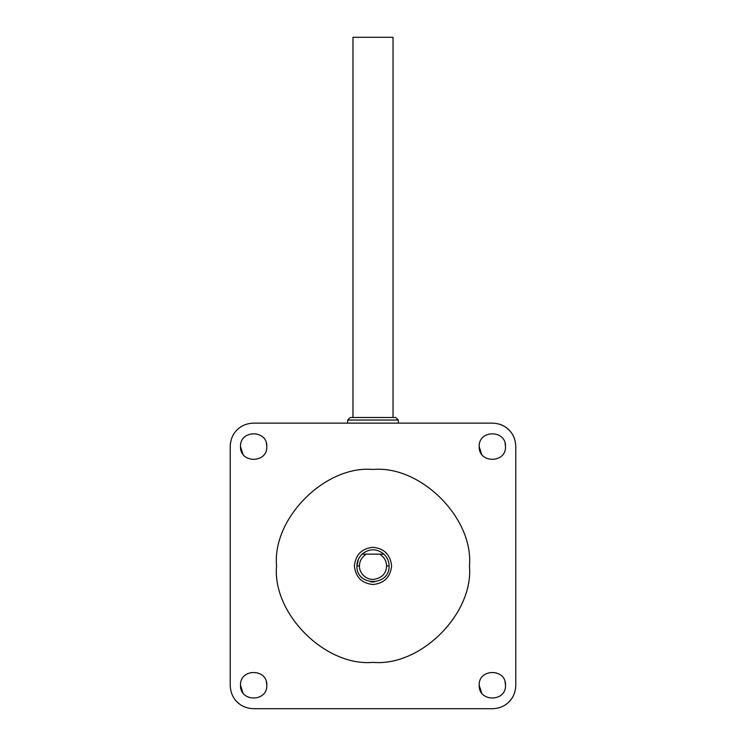 <?xml version="1.0" encoding="UTF-8"?>
<svg xmlns="http://www.w3.org/2000/svg" width="746" height="746" viewBox="0 0 746 746"><rect width="100%" height="100%" fill="white"/><g stroke="black" fill="none" stroke-linecap="round" stroke-linejoin="round"><path stroke-width="1.12" d="M370.669 581.824L373 581.992M373.662 581.973L374.455 581.927M387.678 559.351L387.155 558.288M358.919 558.157L358.061 559.985M276.542 565.916C272.243 518.19 325.265 465.15 373 469.458C420.735 465.15 473.757 518.19 469.458 565.916C473.757 518.19 420.735 465.15 373 469.458C325.265 465.15 272.243 518.19 276.542 565.916C272.243 613.641 325.265 666.672 373 662.373C420.735 666.672 473.757 613.641 469.458 565.916C473.757 613.641 420.735 666.672 373 662.373C325.265 666.672 272.243 613.641 276.542 565.916M391.603 565.916C390.419 577.134 384.218 583.335 373 584.519C361.782 583.335 355.581 577.134 354.397 565.916C355.581 554.698 361.782 548.497 373 547.303C384.218 548.497 390.419 554.698 391.603 565.916C390.419 554.698 384.218 548.497 373 547.303C361.782 548.497 355.581 554.698 354.397 565.916M492.491 423.131L253.509 423.131C246.674 423.411 241.182 425.686 237.032 429.948C232.78 434.097 230.505 439.59 230.216 446.416L230.216 685.406C230.505 692.241 232.78 697.734 237.032 701.874C241.182 706.136 246.674 708.411 253.509 708.7L492.491 708.7C499.326 708.411 504.818 706.136 508.968 701.874C513.22 697.734 515.495 692.241 515.784 685.406L515.784 446.416C515.495 439.59 513.22 434.097 508.968 429.948C504.818 425.686 499.326 423.411 492.491 423.131M479.174 685.257C478.466 668.285 506.217 668.285 505.508 685.257C506.217 702.228 478.466 702.228 479.174 685.257L481.636 692.894M479.174 446.574C478.466 429.603 506.217 429.603 505.508 446.574C506.217 463.546 478.466 463.546 479.174 446.574L481.636 454.211M240.492 685.257C239.783 668.285 267.534 668.285 266.826 685.257C267.534 702.228 239.783 702.228 240.492 685.257L242.944 692.894M240.492 446.574C239.783 429.603 267.534 429.603 266.826 446.574C267.534 463.546 239.783 463.546 240.492 446.574L242.944 454.211M508.968 429.948L506.403 427.738M508.968 701.874L511.178 699.319M237.032 701.874L239.597 704.093M505.051 681.835L505.508 685.257M505.051 443.152L505.508 446.574M266.369 681.835L266.826 685.257M266.369 443.152L266.826 446.574M383.938 554.147L379.695 554.138C384.237 557.131 386.521 561.057 386.54 565.916C386.409 571.11 384.022 578.141 373 579.456C363.088 579.204 358.919 570.112 359.46 565.916L356.924 565.916C356.877 561.579 358.593 557.663 362.062 554.147C369.354 548.357 376.646 548.357 383.938 554.147C387.286 557.346 388.992 561.272 389.076 565.916C389.944 586.636 356.056 586.636 356.924 565.916L358.462 559.052M386.12 556.647L387.733 559.472M347.683 423.131L347.683 420.035L350.219 417.508L395.781 417.508L398.317 420.035L398.317 423.131M362.062 554.147L379.695 554.138M359.46 565.916C359.479 561.057 361.763 557.131 366.305 554.138M350.433 417.508L352.97 417.508L352.97 37.3L393.03 37.3L393.03 417.508L395.566 417.508L350.433 417.508M398.317 420.035L347.683 420.035M386.54 565.916L389.076 565.916"/></g></svg>
